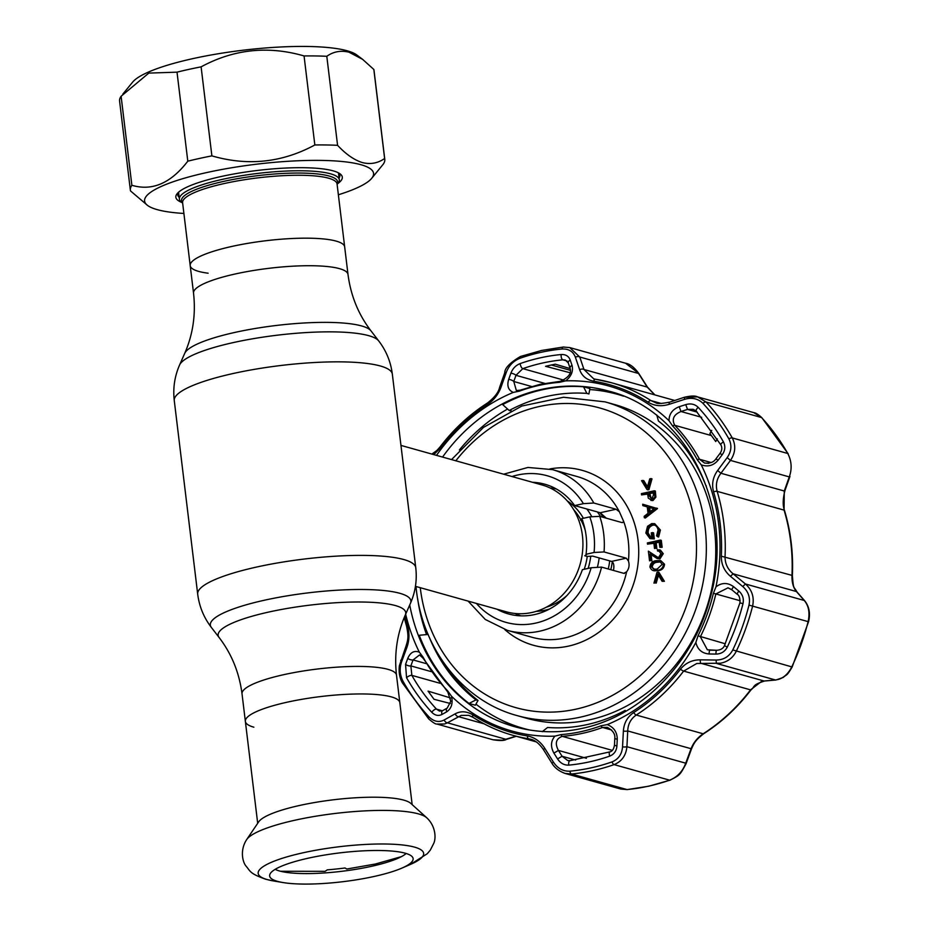 <?xml version="1.0" encoding="UTF-8"?>
<svg xmlns="http://www.w3.org/2000/svg" width="929" height="929" viewBox="0 0 929 929"><rect width="100%" height="100%" fill="white"/><g stroke="black" fill="none" stroke-linecap="round" stroke-linejoin="round"><path stroke-width="1.39" d="M242.028 693.847C239.264 672.608 231.611 653.807 219.07 637.457A94.479 18.94 173.1 0 1 283.473 609.099A94.479 18.94 173.1 0 1 395.417 605.569A94.479 18.94 173.1 0 1 405.334 614.917C397.066 633.787 394.117 653.865 396.497 675.151A77.792 15.596 173.1 0 0 388.008 669.356A77.792 15.596 173.1 0 0 300.218 671.493A77.792 15.596 173.1 0 0 242.028 693.847L245.361 721.38A77.792 15.596 -6.9 0 1 303.551 699.026A77.792 15.596 -6.9 0 1 391.341 696.889A77.792 15.596 -6.9 0 1 399.83 702.696A77.792 15.596 173.1 0 0 391.341 696.889A77.792 15.596 173.1 0 0 303.551 699.026A77.792 15.596 173.1 0 0 245.361 721.38A77.792 15.596 173.1 0 0 253.849 727.186M208.119 273.207A77.792 15.596 -6.9 0 1 190.201 265.601A77.792 15.596 -6.9 0 1 248.391 243.247A77.792 15.596 -6.9 0 1 336.182 241.11A77.792 15.596 -6.9 0 1 344.671 246.905L348.003 274.45A77.792 15.596 173.1 0 0 339.515 268.655A77.792 15.596 173.1 0 0 251.724 270.792A77.792 15.596 173.1 0 0 193.534 293.146C195.914 314.432 192.965 334.51 184.697 353.38L179.576 365.004C174.617 376.35 172.852 388.206 174.269 400.573L197.691 594.107C199.259 606.451 203.799 617.553 211.324 627.389A101.006 20.252 173.1 0 1 280.175 597.068A101.006 20.252 173.1 0 1 399.853 593.306A101.006 20.252 173.1 0 1 410.467 603.293C415.414 591.936 417.179 580.079 415.762 567.724A109.831 22.017 173.1 0 0 403.778 559.537A109.831 22.017 173.1 0 0 279.838 562.556A109.831 22.017 173.1 0 0 197.691 594.107M599.96 512.669A65.901 58.144 105.7 0 1 603.13 517.29M612.269 561.766A65.901 58.144 105.7 0 1 610.817 569.698M608.24 568.978A65.901 58.144 -74.3 0 0 609.714 560.884M600.564 516.57A65.901 58.144 -74.3 0 0 597.382 511.949M597.475 566.887A65.901 58.144 -74.3 0 0 599.159 557.923M591.703 516.512A65.901 58.144 -74.3 0 0 586.826 508.999M556.471 489.049A65.901 58.144 -74.3 0 0 550.165 488.004M415.437 586.338L506.398 611.839A65.901 58.144 -74.3 0 0 531.945 612.478A65.901 58.144 -74.3 0 0 582.704 549.852A65.901 58.144 -74.3 0 0 541.967 484.938L400.956 445.409M515.003 613.477A65.901 58.144 -74.3 0 0 520.925 615.857M246.696 839.549L258.68 821.851A77.792 15.596 -6.9 0 1 322.572 801.251A77.792 15.596 -6.9 0 1 403.836 800.148A77.792 15.596 -6.9 0 1 410.85 803.434L426.725 817.764A92.041 18.452 -6.9 0 0 418.422 813.885A92.041 18.452 -6.9 0 0 322.27 815.197A92.041 18.452 -6.9 0 0 246.696 839.549C239.728 850.116 242.608 862.054 245.964 866.025C250.644 871.437 249.402 873.388 265.659 879.229L273.602 880.971A83.343 16.71 -6.9 0 1 267.262 879.589A83.343 16.71 -6.9 0 1 303.144 852.776A83.343 16.71 -6.9 0 1 414.555 847.132A83.343 16.71 -6.9 0 1 410.467 864.4L427.259 853.739L430.301 850.116L433.669 843.532C436.096 838.69 435.98 826.311 426.725 817.764M405.23 853.217A72.253 14.481 -6.9 0 1 412.79 857.56A72.253 14.481 -6.9 0 1 401.688 868.197A72.253 14.481 -6.9 0 1 283.031 882.55A72.253 14.481 -6.9 0 1 277.527 881.354A72.253 14.481 -6.9 0 1 269.712 874.874A72.253 14.481 -6.9 0 1 326.3 854.773A72.253 14.481 -6.9 0 1 405.23 853.217M406.159 853.496A68.641 13.761 -6.9 0 1 347.62 870.554A68.641 13.761 -6.9 0 1 279.559 870.996A68.641 13.761 -6.9 0 1 275.181 869.347M326.764 239.31A77.792 15.596 -6.9 0 1 344.671 246.905L337.064 184A77.792 15.596 173.1 0 0 319.146 176.394A77.792 15.596 173.1 0 0 232.622 181.805A77.792 15.596 173.1 0 0 182.595 202.685L190.201 265.601A77.792 15.596 -6.9 0 1 240.239 244.71A77.792 15.596 -6.9 0 1 326.764 239.31M182.641 203.114L181.492 202.243A80.544 16.141 -6.9 0 1 179.402 199.166A80.544 16.141 -6.9 0 1 231.193 177.544A80.544 16.141 -6.9 0 1 320.772 171.946A80.544 16.141 -6.9 0 1 339.317 179.82A80.544 16.141 -6.9 0 1 338.028 183.303L337.111 184.418M280.57 871.263L325.104 871.321L327.275 869.869A73.345 14.701 -6.9 0 0 332.965 869.358L339.306 868.685A73.345 14.701 -6.9 0 0 345.042 867.988L346.796 869.021L375.339 864.028L401.386 856.643M181.712 202.406A83.842 16.803 -6.9 0 1 177.195 193.627A83.842 16.803 -6.9 0 1 246.963 171.842A83.842 16.803 -6.9 0 1 333.163 170.855A83.842 16.803 -6.9 0 1 340.142 173.909A83.842 16.803 -6.9 0 1 337.854 183.512M178.31 192.454A81.647 16.362 173.1 0 0 177.764 194.846A81.647 16.362 173.1 0 0 179.181 197.378M183.896 213.461A115.324 23.12 -6.9 0 1 157.175 209.629A115.324 23.12 -6.9 0 1 147.583 205.437A115.324 23.12 -6.9 0 1 219.581 169.914A115.324 23.12 -6.9 0 1 360.986 164.723A115.324 23.12 -6.9 0 1 371.716 178.31A115.324 23.12 -6.9 0 1 338.365 194.776M147.583 205.437L130.524 190.933A128.132 25.687 -6.9 0 1 130.362 190.108A128.132 25.687 -6.9 0 1 131.872 185.277C152.17 191.304 170.808 183.28 187.797 161.181A128.132 25.687 -6.9 0 1 211.882 155.875C247.822 166.291 282.137 162.656 314.838 144.97A128.132 25.687 -6.9 0 1 337.575 145.319C345.913 154.26 354.181 160.02 362.38 162.587C370.485 164.607 377.894 163.237 384.618 158.499A128.132 25.687 -6.9 0 1 384.78 159.323A128.132 25.687 -6.9 0 1 383.271 164.154L371.716 178.31M122.849 94.084L132.661 82.1A115.324 23.12 -6.9 0 1 228.627 52.14A115.324 23.12 -6.9 0 1 347.191 50.781A115.324 23.12 -6.9 0 1 356.782 54.974L362.635 59.363L349.025 52.21C340.897 50.201 333.488 51.559 326.799 56.297A128.132 25.687 173.1 0 0 304.062 55.949C268.121 45.533 233.806 49.167 201.105 66.853A128.132 25.687 173.1 0 0 177.021 72.16L148.803 73.101L121.107 96.256A128.132 25.687 173.1 0 0 119.586 101.087L130.362 190.108M384.78 159.323L374.004 70.302A128.132 25.687 173.1 0 0 373.841 69.478L362.635 59.363M339.097 178.02A81.647 16.362 173.1 0 0 339.875 175.233A81.647 16.362 173.1 0 0 338.771 173.026M121.107 96.256L131.872 185.277M177.021 72.16L187.797 161.181M201.105 66.853L211.882 155.875M304.062 55.949L314.838 144.97M326.799 56.297L337.575 145.319M373.841 69.478L384.618 158.499M517.139 715.609L526.557 718.245A162.923 143.751 -74.3 0 0 714.494 529.658A162.923 143.751 -74.3 0 0 614.51 404.51L605.093 401.874A162.923 143.751 105.7 0 1 705.076 527.022A162.923 143.751 105.7 0 1 517.139 715.609C463.873 701.395 422.985 650.091 416.355 589.915L415.983 586.489M503.657 474.196L527.916 467.45L552.465 469.621A83.471 73.646 105.7 0 1 593.817 503.019L616.055 509.255L619.388 511.763L623.603 521.285L622.651 522.609M621.966 522.574L599.739 516.338A83.471 73.646 105.7 0 1 603.687 533.745A83.471 73.646 105.7 0 1 604.047 551.942L594.084 552.476L586.048 554.253A67.364 59.433 -74.3 0 0 581.74 518.637L589.776 516.872L599.739 516.338M658.44 575.272L656.211 583.098L655.084 582.855M655.212 582.82L653.946 583.11L657.012 572.31L657.941 572.101L663.399 581.02L662.122 581.299L657.697 574.076L655.212 582.82L656.211 583.098M657.941 572.101L658.94 572.38L664.398 581.299L662.122 581.299M663.399 581.02L664.398 581.299M651.275 566.69L653.865 569.256L657.186 569.082L662.226 564.275L660.043 561.778L656.327 561.964C653.412 562.196 651.728 563.775 651.275 566.69L654.864 569.535M660.507 561.94L657.314 562.242C654.399 562.475 652.715 564.054 652.274 566.969M663.55 563.949C663.143 567.758 661.065 569.907 657.337 570.36C653.691 571.532 651.229 570.394 649.94 566.945C650.37 563.16 652.448 561.081 656.164 560.686L660.624 560.512L664.537 564.228C664.13 568.049 662.063 570.185 658.324 570.638L653.517 570.603M657.337 570.36L658.324 570.638M660.624 560.512L664.537 564.228M654.887 496.864L651.937 500.313L648.314 498.188L647.536 493.589L641.567 494.913L641.405 493.636L654.353 490.779L654.887 496.864L655.886 497.143L652.936 500.592L650.857 500.394M651.937 500.313L652.936 500.592M647.594 494.077L641.567 494.913M653.18 492.347L648.86 493.299L649.139 495.796L651.775 499.036L653.493 494.96L653.18 492.347M654.411 491.267L655.351 491.058L655.886 497.143M654.353 490.779L655.351 491.058M496.957 609.192A67.364 59.433 -74.3 0 0 508.43 613.93A67.364 59.433 -74.3 0 0 582.402 569.674L591.158 567.747L601.574 567.108A83.471 73.646 105.7 0 1 507.397 630.373L531.957 637.259A83.471 73.646 -74.3 0 0 626.645 571.788L623.812 573.344L601.574 567.108M606.312 518.185L600.204 512.738L574.656 505.585A67.364 59.433 -74.3 0 0 544.789 484.206A67.364 59.433 -74.3 0 0 532.526 482.29M593.817 503.019L583.4 503.657L574.656 505.585M623.812 573.344L624.59 573.356M613.546 569.953C614.324 565.389 613.674 562.544 611.596 561.406L592.714 556.111L587.14 556.425L584.794 555.763L586.687 554.427L586.048 554.253M626.645 571.788C629.096 568.583 629.688 564.971 628.41 560.965L626.274 558.178L604.047 551.942M582.831 520.821L580.486 520.159L582.378 518.823M642.81 480.386L647.246 487.62L649.743 478.865L650.997 478.586L647.919 489.386L647.014 489.583L641.544 480.665L643.797 480.665L647.501 486.703M650.997 478.586L651.995 478.865L648.918 489.664L647.734 489.42M647.919 489.386L648.918 489.664M647.014 489.583L648.012 489.862M649.673 507.548L650.172 511.682M648.686 507.269L649.301 512.355L653.935 508.755L648.686 507.269M657.465 508.593L645.318 518.01L644.331 517.732L644.157 516.35L648.047 513.331L647.269 506.874L642.856 505.62L642.694 504.226L657.465 508.593L642.694 504.226M656.466 508.314L644.331 517.732M656.455 508.128L657.442 508.407M651.891 524.873C648.454 526.197 646.886 528.845 647.176 532.851L650.521 537.496L651.844 537.636L651.275 532.886L652.599 532.596L653.331 538.623L649.975 538.611L645.841 533.025L647.536 526.313L651.682 523.608L654.701 523.677L659.416 529.774L657.639 536.73L656.571 535.847L658.08 530.029C657.372 526.313 655.305 524.595 651.891 524.873L652.89 525.152C649.452 526.476 647.885 529.124 648.175 533.13L651.032 537.612M647.176 532.851L648.175 533.13M652.599 532.596L653.598 532.874L654.318 538.901L649.975 538.611M653.331 538.623L654.318 538.901M659.416 529.774L660.403 530.053L658.638 537.008L657.639 536.73M654.701 523.677L660.403 530.053M655.166 542.536L655.851 548.191L654.515 548.482L653.83 542.826L647.536 544.208L647.374 542.931L660.322 540.086L661.158 547.018L662.156 547.297L659.834 547.309L659.149 541.653L655.166 542.536L656.153 542.815L656.838 548.47L655.456 548.273M661.158 547.018L659.834 547.309M659.207 542.141L656.153 542.815M660.38 540.573L661.309 540.364L662.156 547.297M660.322 540.086L661.309 540.364M650.869 560.535L649.545 560.826L648.372 551.152L657.349 557.272L658.684 557.319L660.937 553.649L658.94 551.071L657.546 551.002L657.395 549.724L660.391 550.061L663.271 553.696L659.938 558.852L657.128 558.526L650.068 553.905L650.869 560.535L651.868 560.814L650.474 560.617M659.393 549.782L663.271 553.696M662.272 553.417L658.94 558.573L659.938 558.852M658.94 558.573L657.128 558.526M651.124 554.671L651.868 560.814M648.372 551.152L657.848 557.377M654.399 555.496L655.386 555.774M659.427 551.257L657.546 551.002M653.9 543.314L648.465 544.011M654.643 525.106L652.89 525.152M417.667 598.775A173.537 153.122 -74.3 0 0 426.539 634.588M475.95 704.147A173.537 153.122 -74.3 0 0 529.89 730.055M623.487 396.16A173.537 153.122 -74.3 0 0 589.706 389.553M507.582 409.039A173.537 153.122 -74.3 0 0 459.379 449.973M653.238 492.834L649.859 493.578L651.38 499.082M509.208 410.502L502.67 404.603A174.269 153.761 105.7 0 1 542.385 389.75A174.269 153.761 105.7 0 1 583.54 386.789L586.849 393.397A168.776 148.919 -74.3 0 0 547.344 396.3A168.776 148.919 -74.3 0 0 509.208 410.502L510.486 410.862M586.849 393.397L588.893 393.977L589.892 388.566L583.54 386.789M614.859 392.967A174.269 153.761 -74.3 0 0 590.96 389.634M560.977 734.618A178.02 157.071 -74.3 0 0 581.136 731.622A178.02 157.071 -74.3 0 0 600.958 725.804L607.252 724.62C613.79 727.175 617.135 732.017 617.262 739.159L616.914 745.871C616.519 750.887 614.15 754.302 609.796 756.09A207.736 183.292 105.7 0 1 589.45 761.873A207.736 183.292 105.7 0 1 568.792 765.124C564.158 765.299 560.419 763.232 557.574 758.935L553.916 753.117C550.421 746.73 550.758 741.075 554.915 736.151L560.977 734.618A3.658 1.637 -94.5 0 0 562.277 736.349C555.995 738.66 554.706 743.351 558.422 750.423L562.068 756.252L567.619 760.456L569.674 760.735M539.238 385.338A178.02 157.071 -74.3 0 0 519.416 391.144L513.319 392.398C508.302 390.261 506.758 385.918 508.686 379.357L510.892 373.179C512.68 368.534 515.781 365.329 520.194 363.564A207.736 183.292 105.7 0 1 540.55 357.781A207.736 183.292 105.7 0 1 561.197 354.53C565.761 354.332 568.769 356.19 570.232 360.104A3.658 2.137 161.5 0 0 568.281 362.937L570.058 368.244A3.658 2.137 161.5 0 1 572.032 365.399C573.472 371.217 571.347 376.361 565.656 380.867L559.397 382.342A178.02 157.071 -74.3 0 0 539.238 385.338M419.351 652.181L423.148 657.256A178.02 157.071 -74.3 0 0 447.755 690.967L451.552 696.297C453.05 703.392 451.448 708.56 446.733 711.8L442.076 714.413C438.511 716.247 435.086 715.539 431.788 712.311A207.736 183.292 105.7 0 1 406.554 677.74L405.555 664.386L407.75 658.394C410.386 652.332 414.253 650.254 419.351 652.181A179.181 158.093 105.7 0 1 405.659 614.185M562.057 349.014A3.658 1.626 -95.4 0 1 563.299 347.04A3.658 1.626 -95.4 0 1 563.578 347.063L569.756 347.585L579.766 357.015A3.658 2.125 161.4 0 0 575.376 357.212C573.181 351.441 568.745 348.712 562.057 349.014A213.589 188.459 -74.3 0 0 540.817 352.358A213.589 188.459 -74.3 0 0 519.903 358.304C513.389 360.928 508.837 365.643 506.259 372.448L501.091 387.01C498.385 394.419 493.798 400.271 487.353 404.603A180.644 159.393 -74.3 0 0 440.578 447.964L433.75 454.595M404.916 615.869A180.644 159.393 -74.3 0 0 407.506 625.345C409.631 633.009 409.41 640.429 406.832 647.618L401.63 661.703C399.319 668.439 399.795 674.988 403.047 681.34A213.589 188.459 -74.3 0 0 428.989 716.874C433.878 721.636 438.929 722.669 444.167 719.987L455.175 713.832C460.819 710.813 466.718 711.173 472.884 714.924A180.644 159.393 -74.3 0 0 527.451 735.954C534.628 737.359 540.423 741.505 544.824 748.402L553.405 762.094C557.609 768.434 563.09 771.453 569.86 771.186A213.589 188.459 -74.3 0 0 591.099 767.842A213.589 188.459 -74.3 0 0 612.025 761.896C618.447 759.237 621.942 754.232 622.535 746.87L623.382 731.088C623.916 723.087 627.354 716.898 633.706 712.543A180.644 159.393 -74.3 0 0 680.469 669.194C685.579 662.946 692.163 659.822 700.234 659.845L716.178 660.043C723.679 659.927 729.207 656.559 732.772 649.952A213.589 188.459 -74.3 0 0 748.995 605.116C750.481 597.684 748.402 591.494 742.77 586.547L730.449 576.305C724.26 571.021 721.218 564.321 721.345 556.192A180.644 159.393 -74.3 0 0 713.553 491.801C711.533 484.172 712.891 477.065 717.641 470.492L727.163 457.614C731.46 451.436 732.029 445.188 728.87 438.86A213.589 188.459 -74.3 0 0 702.928 403.314C697.958 398.529 691.85 397.206 684.627 399.331L669.31 404.266C661.494 406.681 654.446 406.008 648.163 402.222A180.644 159.393 -74.3 0 0 593.608 381.192C586.547 379.822 581.891 375.99 579.65 369.707L575.376 357.212M568.281 362.937L565.273 360.011L562.846 359.825A202.824 178.96 -74.3 0 0 542.687 362.995A202.824 178.96 -74.3 0 0 522.818 368.639L515.967 375.316L513.772 381.494L516.35 390.517L519.961 390.226A3.658 1.452 69.8 0 0 519.416 391.144M696.123 410.908L693.115 409.306L687.53 409.41L681.003 411.524C673.618 414.636 671.539 419.234 674.779 425.319A179.39 158.29 105.7 0 1 699.572 459.298L704.53 463.037L708.688 463.339M405.555 664.386A3.658 1.393 20.2 0 0 410.862 665.907L411.861 675.383A202.824 178.96 -74.3 0 0 436.491 709.141L439.533 711.091L442.587 710.697A3.658 2.311 60.4 0 0 442.076 714.413M444.167 719.987A3.658 2.311 60.5 0 0 447.441 722.82L444.538 724.005L436.851 724.028L493.044 739.774L502.45 740.239L516.025 736.209M472.896 717.211L468.727 715.353L461.179 715.411L447.441 722.82L506.363 739.414C504.366 740.727 499.93 740.843 493.044 739.774M669.182 402.338L684.325 397.275L697.528 396.857L706.028 401.99A216.004 190.584 105.7 0 1 732.273 437.931C736.047 445.444 735.454 452.934 730.473 460.412L720.939 473.256C716.723 478.76 715.458 484.787 717.153 491.348A183.048 161.518 105.7 0 1 725.05 556.599C724.98 563.578 727.674 569.314 733.109 573.797L745.43 583.981C752.014 589.88 754.418 597.231 752.618 606.056A216.004 190.584 105.7 0 1 736.209 651.392C732.842 657.941 727.604 661.866 720.509 663.201L696.773 663.503L683.628 671.098A3.658 0.708 -142.7 0 1 680.469 669.194M700.234 659.845A3.658 0.65 -89.1 0 0 700.756 663.248L764.079 681.003L775.471 679.982A3.658 2.624 84.8 0 0 775.936 680.005L764.544 681.015C751.642 685.196 755.312 686.38 751.038 689.841C737.498 707.55 721.705 722.181 703.648 733.759C695.647 740.065 694.149 742.608 691.304 749.413A3.658 1.173 -159.9 0 0 691.06 748.704C693.522 742.561 697.563 737.591 703.16 733.794A183.048 161.518 -74.3 0 0 750.551 689.864L761.304 681.596L764.079 681.003A3.658 2.601 85 0 0 764.544 681.015L764.544 681.015A3.658 2.601 85 0 0 764.985 680.922M716.178 660.043A3.658 0.627 -89.1 0 0 716.665 663.503L775.471 679.982L778.409 679.436C783.948 677.694 788.384 673.537 791.729 666.964A216.004 190.584 -74.3 0 0 808.125 621.617C810.03 612.826 808.729 605.778 804.235 600.471A3.658 2.532 -41.1 0 1 804.793 600.889L796.989 591.97C793.436 585.653 793.598 590.124 792.367 575.574C793.389 553.069 790.753 531.342 784.482 510.404C782.624 505.597 782.787 498.954 784.959 490.5L789.975 476.38A3.658 1.463 19.4 0 1 789.278 476.902C792.158 468.901 791.659 461.098 787.78 453.491A216.004 190.584 -74.3 0 0 761.548 417.551L753.756 412.627L697.54 396.869M429.361 637.375A168.776 148.919 -74.3 0 0 475.985 699.897L469.006 703.45A174.269 153.761 105.7 0 1 419.234 635.273L428.211 634.437M447 667.243A168.776 148.919 -74.3 0 0 478.017 700.466L475.985 699.897M478.017 700.466L475.346 705.227L469.006 703.45M542.246 731.692L547.564 727.488A168.776 148.919 -74.3 0 0 625.205 710.383L624.114 712.218M706.284 485.797L706.214 486.448A168.776 148.919 -74.3 0 0 658.429 421L656.791 415.019M553.405 762.094L551.931 763.232C554.578 767.737 558.921 771.128 564.995 773.404L620.816 789.058L626.982 789.569A216.004 190.584 -74.3 0 0 648.465 786.178A216.004 190.584 -74.3 0 0 669.623 780.174C677.357 777.062 682.722 771.407 685.73 763.185L691.06 748.704L627.725 730.949A3.658 0.79 -177 0 1 623.382 731.088M751.038 689.841A3.658 0.708 -142.7 0 1 750.551 689.864L683.628 671.098A183.048 161.518 105.7 0 1 636.237 715.04C630.814 718.802 627.981 724.109 627.725 730.949L626.924 746.707C626.018 755.509 621.745 761.478 614.104 764.613A216.004 190.584 105.7 0 1 592.946 770.617A216.004 190.584 105.7 0 1 571.463 773.996L564.995 773.404M691.304 749.413L685.974 763.917A3.658 1.196 -159.7 0 0 685.73 763.185L626.924 746.707A3.658 0.813 -177.2 0 1 622.535 746.87M721.345 556.192L791.972 575.365C791.798 582.367 793.285 587.767 796.432 591.552L804.235 600.471L745.43 583.981L742.77 586.547M796.989 591.97A3.658 2.508 -41.3 0 0 796.432 591.552L733.109 573.797L730.449 576.305M792.367 575.574L791.972 575.365A183.048 161.518 -74.3 0 0 784.076 510.114L784.273 491.011L720.939 473.256L717.641 470.492M784.959 490.5A3.658 1.44 19.7 0 1 784.273 491.011L789.278 476.902L730.473 460.412L727.163 457.614M697.528 396.857L697.528 396.857C695.24 395.638 690.839 395.766 684.325 397.275L684.627 399.331M593.608 381.192A3.658 1.719 99.1 0 1 595.512 379.241A3.658 1.719 99.1 0 1 595.605 379.264A183.048 161.518 105.7 0 1 611.491 382.748A183.048 161.518 105.7 0 1 650.892 400.573L655.781 402.756C657.058 403.871 661.471 403.697 669.031 402.245L669.31 404.266M654.794 394.895L647.316 387.254L638.571 373.493L579.766 357.015L583.981 369.498A3.658 2.113 161.2 0 0 579.65 369.707M519.903 358.304A3.658 1.463 -109.3 0 1 520.519 356.457L541.735 350.43L563.299 347.04L569.756 347.585L625.577 363.227L638.757 373.412L647.513 387.172L583.981 369.498L593.724 378.846L595.141 379.183M544.824 748.402L543.395 749.529C539.25 743.583 534.953 740.146 530.494 739.182L528.566 738.764A183.048 161.518 105.7 0 1 512.68 735.269A183.048 161.518 105.7 0 1 473.279 717.443A3.658 1.661 122.9 0 1 473.058 717.351C485.426 725.352 498.629 731.32 512.68 735.269L536.138 741.841M406.832 647.618A3.658 1.359 -159.5 0 1 405.985 646.189L399.354 665.791C398.634 672.352 399.644 678.042 402.385 682.861L428.675 718.883C433.019 722.611 435.747 724.33 436.851 724.016L436.851 724.016M401.63 661.703A3.658 1.382 -159.7 0 1 400.747 660.252M455.175 713.832A3.658 2.288 60.7 0 0 458.415 716.642L484.125 723.842M442.587 710.697L447.232 708.072A3.658 2.311 60.5 0 0 446.733 711.8M407.75 658.394A3.658 1.382 20.3 0 0 413.057 659.938L410.862 665.907L431.242 671.632M450.391 703.508L434.029 699.293L428.072 691.13L450.623 697.969M423.148 657.256A3.658 1.277 -28.7 0 0 422.997 658.115L419.548 654.957L413.057 659.938L426.132 663.596M568.792 765.124A3.658 1.626 -95.4 0 1 569.976 760.677L609.877 751.886C612.269 751.398 613.814 749.099 614.487 744.965L614.487 744.965A3.658 0.824 2.7 0 0 616.914 745.871M614.487 744.965L614.812 738.265A3.658 0.813 2.8 0 0 617.262 739.159M557.574 758.935L562.068 756.252L575.62 760.05M553.916 753.117L558.422 750.423L586.431 758.273M614.812 738.265C615.288 733.98 612.792 730.345 607.299 727.361L602.573 727.465A179.39 158.29 105.7 0 1 582.599 733.318A179.39 158.29 105.7 0 1 562.277 736.349L612.281 750.365M731.599 589.59L728.011 587.825L715.864 593.945L713.391 593.317A178.02 157.071 105.7 0 1 698.004 635.831L695.856 642.473A179.181 158.093 105.7 0 1 607.252 724.62M713.391 593.317L715.98 586.826C721.787 582.495 727.628 582.437 733.492 586.617L738.752 590.972C742.608 594.363 744.024 598.578 743.003 603.606A207.736 183.292 105.7 0 1 727.233 647.211C724.783 651.717 721.009 654.004 715.922 654.074A3.658 0.615 -89 0 1 716.596 650.265A3.658 0.615 -89 0 1 716.677 650.288L709.895 650.184A3.658 0.615 90.9 0 0 709.814 650.149A3.658 0.615 90.9 0 0 709.129 653.981C701.976 653.377 697.551 649.534 695.856 642.473M740.192 600.761L715.864 593.945A179.39 158.29 105.7 0 1 700.373 636.795L707.352 649.789L716.596 650.265C720.602 650.068 723.238 648.5 724.515 645.539L727.233 647.211M715.922 654.074L709.129 653.981M738.752 590.972L737.022 594.049M697.122 412.104L687.53 409.41L685.741 404.626C690.677 403.186 694.834 404.092 698.202 407.343A207.736 183.292 105.7 0 1 723.436 441.914C725.584 446.245 725.189 450.484 722.251 454.653L719.894 453.549L715.818 459.007L718.187 460.122C713.507 465.615 707.852 467.182 701.221 464.837L697.214 459.692A178.02 157.071 -74.3 0 0 672.619 425.981L669.019 420.709C669.043 414.044 672.445 409.375 679.204 406.716L685.741 404.626M701.709 417.318L681.003 411.524L679.204 406.716M722.251 454.653L718.187 460.122M717.327 438.906L715.736 441.519L709.895 433.529L711.73 430.382M570.232 360.104L572.032 365.399M531.527 386.476L513.772 381.494A3.658 1.115 -160.5 0 0 508.686 379.357M570.569 372.877L545.567 366.293L555.252 364.168L570.162 368.592M544.742 383.387L515.967 375.316A3.658 1.126 -160.4 0 0 510.892 373.179M506.259 372.448A3.658 1.115 -160.5 0 0 504.726 372.808L499.605 387.37C498.501 392.386 494.449 397.6 487.446 403.023C469.389 414.601 453.596 429.233 440.056 446.942L436.793 450.565L431.869 454.072M501.091 387.01A3.658 1.092 -160.7 0 0 499.605 387.37M728.011 587.825L731.634 589.706L733.492 586.617M731.762 589.718L736.894 594.037C739.112 594.99 740.134 597.939 739.937 602.886L724.515 645.539M498.71 718.709A174.269 153.761 -74.3 0 0 520.867 728.29M511.02 410.606L510.625 409.759M348.003 274.45C350.767 295.689 358.42 314.49 370.961 330.84A94.479 18.94 173.1 0 0 361.578 325.94A94.479 18.94 173.1 0 0 260.387 327.658A94.479 18.94 173.1 0 0 184.697 353.38M370.961 330.84L378.707 340.908A101.006 20.252 173.1 0 0 368.674 335.659A101.006 20.252 173.1 0 0 260.503 337.506A101.006 20.252 173.1 0 0 179.576 365.004M378.707 340.908C386.232 350.744 390.772 361.834 392.34 374.178A109.831 22.017 173.1 0 0 380.356 365.991A109.831 22.017 173.1 0 0 256.427 369.01A109.831 22.017 173.1 0 0 174.269 400.573M536.277 611.34A59.561 52.558 -74.3 0 0 545.126 610.214A59.561 52.558 -74.3 0 0 549.527 609.041M588.138 568.409A59.561 52.558 -74.3 0 0 590.739 556.227M583.412 518.277A59.561 52.558 -74.3 0 0 567.236 500.894M546.403 607.16A57.842 51.037 -74.3 0 0 567.004 595.477M584.213 569.28A57.842 51.037 -74.3 0 0 587.244 556.413M585.247 530.413A57.842 51.037 -74.3 0 0 581.368 520.809M580.88 519.88A57.842 51.037 -74.3 0 0 573.716 509.731M182.63 202.975A78.651 15.77 -6.9 0 1 226.757 180.725A78.651 15.77 -6.9 0 1 319.553 174.199A78.651 15.77 -6.9 0 1 337.099 184.29M420.256 587.697A155.596 137.283 -74.3 0 0 420.314 588.103A155.596 137.283 -74.3 0 0 576.108 709.141A155.596 137.283 -74.3 0 0 695.287 527.521A155.596 137.283 -74.3 0 0 599.623 407.936A155.596 137.283 -74.3 0 0 455.837 460.784M628.41 560.965A83.471 73.646 -74.3 0 0 628.236 540.632A83.471 73.646 -74.3 0 0 623.603 521.285M619.388 511.763A83.471 73.646 -74.3 0 0 577.014 476.507L552.465 469.621M549.863 468.948A90.798 80.115 105.7 0 1 638.026 540.132A90.798 80.115 105.7 0 1 596.244 634.112A90.798 80.115 105.7 0 1 504.83 629.595M594.084 552.476A76.155 67.19 -74.3 0 0 593.898 534.245A76.155 67.19 -74.3 0 0 589.776 516.872M656.327 561.964L657.314 562.242M616.055 509.255L600.204 512.738M583.4 503.657A76.155 67.19 -74.3 0 0 511.984 476.531M476.403 603.432A76.155 67.19 -74.3 0 0 591.158 567.747M626.274 558.178L611.596 561.406M409.724 604.953A174.269 153.761 -74.3 0 0 514.805 726.745C536.753 732.818 559.153 733.387 581.995 728.417C640.336 716.329 692.337 664.165 709.535 600.169C736.639 510.915 688.157 410.827 608.878 391.144A174.269 153.761 -74.3 0 0 541.328 389.448A174.269 153.761 -74.3 0 0 442.564 457.068M436.514 455.373A179.181 158.093 105.7 0 1 513.319 392.398M554.915 736.151A179.181 158.093 105.7 0 1 451.552 696.297M627.539 789.511A3.658 1.626 -95.4 0 1 627.261 789.592L648.814 786.201L670.041 780.163A3.658 1.463 -109.3 0 1 669.623 780.174L614.104 764.613A3.658 1.463 -109.3 0 1 612.025 761.896M561.197 354.53A3.658 1.626 84.6 0 0 562.846 359.825L567.073 360.998M560.686 381.343A3.658 1.637 85.5 0 0 560.419 381.308L560.419 381.308A3.658 1.637 85.5 0 0 559.397 382.342M697.214 459.692A3.658 1.277 151.3 0 1 699.572 459.298L711.208 462.549M611.619 729.997L602.573 727.465A3.658 1.452 -110.2 0 1 600.958 725.804M431.788 712.311A3.658 1.521 137.1 0 1 436.491 709.141L442.413 710.801M732.772 649.952L792.17 666.999L808.544 621.745C810.506 613.581 809.252 606.625 804.793 600.889M620.827 789.058L627.261 789.592A3.658 1.626 -95.4 0 1 626.982 789.569L571.463 773.996A3.658 1.626 -95.4 0 1 569.86 771.186M703.648 733.759A3.658 1.231 -122.6 0 1 703.16 733.794L636.237 715.04A3.658 1.231 -122.6 0 1 633.706 712.543M808.544 621.745L748.995 605.116M784.482 510.404A3.658 1.01 -16.8 0 0 784.076 510.114L717.153 491.348A3.658 1.01 163.2 0 0 713.553 491.801M702.928 403.314A3.658 1.521 137.1 0 1 706.028 401.99L761.548 417.551A3.658 1.521 -42.9 0 1 761.885 417.748L788.175 453.758A3.658 1.301 -29.6 0 0 787.78 453.491L732.273 437.931A3.658 1.301 150.4 0 0 728.87 438.86M661.32 403.5L650.892 400.573A3.658 1.661 122.9 0 0 648.163 402.222M570.383 370.323L551.269 364.958M532.375 739.832L528.566 738.764A3.658 1.719 99.1 0 1 527.451 735.954M440.578 447.964A3.658 0.708 -142.7 0 1 440.056 446.942M407.506 625.345A3.658 1.01 163.2 0 0 406.612 626.378C408.667 636.551 408.191 639.198 405.985 646.189M403.047 681.34A3.658 1.301 150.4 0 0 402.385 682.861M428.989 716.874A3.658 1.521 137.1 0 0 428.675 718.883M472.884 714.924A3.658 1.661 122.9 0 0 473.058 717.351L468.739 715.365M406.554 677.74A3.658 1.301 -29.6 0 1 411.861 675.383L439.94 683.256M448.184 692.36A3.658 1.533 -43.8 0 1 447.859 692.175L447.859 692.175A3.658 1.533 -43.8 0 1 447.755 690.967M609.877 751.886A3.658 1.463 70.7 0 0 609.796 756.09M567.631 760.456L569.976 760.677A3.658 1.626 -95.4 0 1 570.255 760.712M725.34 643.797L698.004 635.831M743.003 603.606L739.937 602.886M696.611 411.384A3.658 1.521 -42.9 0 1 696.274 411.187L696.274 411.187A3.658 1.521 -42.9 0 1 698.202 407.343M723.436 441.914A3.658 1.301 150.4 0 0 720.858 444.863L696.274 411.187L693.115 409.306M711.405 435.585L674.779 425.319A3.658 1.533 136.2 0 0 672.619 425.981M520.391 390.215A3.658 1.452 69.8 0 0 519.961 390.226L540.016 384.351L560.419 381.308C568.629 377.546 571.834 373.191 570.058 368.244M520.194 363.564A3.658 1.463 -109.3 0 0 522.818 368.639L564.019 380.193M565.656 380.867A179.181 158.093 105.7 0 1 669.019 420.709M701.221 464.837A179.181 158.093 105.7 0 1 715.98 586.826M487.353 404.603A3.658 1.231 -122.6 0 1 487.446 403.023M392.34 374.178L415.762 567.724M405.334 614.917L410.467 603.293M396.497 675.151L412.162 804.619M190.201 265.601L193.534 293.146M219.07 637.457L211.324 627.389M401.688 868.197L410.467 864.4M283.031 882.55L273.602 880.971M257.693 823.303L245.361 721.38M339.317 179.82L338.481 172.875M179.402 199.166L178.554 192.222M468.088 601.098L485.298 619.469L507.397 630.373M451.552 459.588L483.475 427.41L521.843 406.031L563.531 397.252L605.093 401.874M593.747 378.858L611.491 382.748L674.582 400.434M404.196 617.588L406.612 626.378M543.395 749.529L551.931 763.232M422.997 658.115L447.859 692.175L450.786 701.29L447.232 708.072M720.858 444.863C722.379 447.65 722.054 450.553 719.894 453.549M704.53 463.037C709.93 463.583 713.693 462.236 715.818 459.007M520.519 356.457C510.009 362.658 504.749 368.105 504.726 372.808M638.757 373.412C634.275 367.303 629.874 363.913 625.565 363.227M647.513 387.172L654.922 394.93M761.885 417.748C758.482 414.578 755.765 412.871 753.756 412.627M775.936 680.005L783.17 677.473C787.618 673.548 786.248 676.8 792.17 666.999M685.974 763.917C679.68 775.436 680.086 774.949 670.041 780.163M516.269 736.279L506.363 739.414"/></g></svg>
